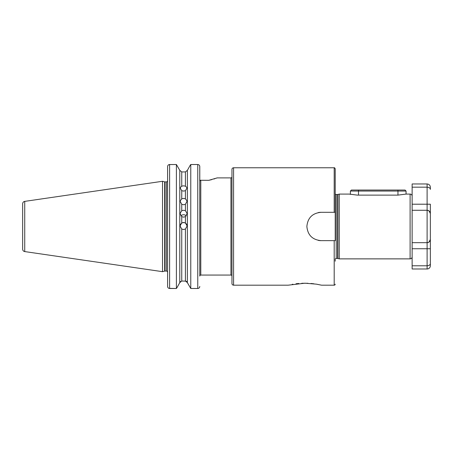<?xml version="1.0" encoding="UTF-8"?>
<svg xmlns="http://www.w3.org/2000/svg" width="453" height="453" viewBox="0 0 453 453"><rect width="100%" height="100%" fill="white"/><g stroke="black" fill="none" stroke-linecap="round" stroke-linejoin="round"><path stroke-width="0.68" d="M181.749 204.275L180.039 201.109L181.749 198.833L183.584 198.38L185.419 198.833L187.129 201.109L185.419 204.275L183.584 204.75L181.749 204.275L181.749 210.736L180.039 213.459L181.749 216.636L183.584 217.146L185.419 216.636L187.129 213.459L185.419 210.736L183.584 210.243L181.749 210.736M181.749 190.685L180.039 187.757L181.749 186.183L183.584 185.821L185.419 186.183L187.129 187.757L185.419 190.685L183.584 191.087L181.749 190.685L181.749 198.833M180.045 226.064A3.545 3.545 180 0 1 183.584 222.61A3.545 3.545 180 0 1 187.123 226.064M181.749 229.008L180.039 225.973L181.749 222.95L183.584 222.44L185.419 222.95L187.129 225.973L185.419 229.008L183.584 229.524L181.749 229.008L181.749 281.03L186.087 281.143M180.923 215.917A3.545 3.454 180 0 1 186.245 215.917M199.739 166.177L199.779 276.07A1.014 1.014 0 0 1 200.792 275.062L230.951 275.062A1.014 1.014 0 0 1 231.964 276.07L231.964 283.561A1.619 1.619 0 0 0 233.584 285.18L288.182 285.18L304.892 283.204L316.381 284.15L321.5 285.18L316.364 284.15M313.872 283.788L310.985 283.476M307.904 283.272L301.76 283.272M298.754 283.47L296.019 283.759M292.898 284.218L292.219 284.342M357.27 195.113L349.172 194.088L339.257 194.088L339.257 258.867L410.107 258.867L410.107 194.088L406.058 194.088L397.96 195.113L357.27 195.113M231.964 283.561L231.964 169.388A1.619 1.619 0 0 1 233.584 167.769L233.584 285.18M24.728 201.375L24.728 251.579A2.429 2.429 0 0 1 22.65 249.173L22.65 203.776A2.429 2.429 0 0 1 24.728 201.375L162.531 181.279L162.531 271.675L164.643 271.109A1.212 1.212 0 0 1 164.96 271.064L166.376 271.064A1.212 1.212 0 0 1 167.593 272.281M200.792 275.062L200.792 181.081L199.779 179.943M231.964 169.388L231.964 176.88A1.014 1.014 0 0 1 230.951 177.893L217.191 177.893L208.765 180.322L199.824 180.266M410.107 194.088A2.022 2.022 0 0 1 412.134 196.109L412.134 210.283L427.111 210.283C429.223 210.617 430.299 211.698 430.35 213.522L430.35 239.433L430.35 213.522A3.239 3.239 0 0 0 427.111 210.283A3.239 3.239 0 0 1 430.35 213.522A3.239 3.239 0 0 0 427.111 210.283L427.111 204.207L412.134 204.207L412.134 183.963L427.111 183.963C429.076 184.156 430.157 185.237 430.35 187.202L430.35 189.405C430.299 188.131 429.223 187.383 427.111 187.168L412.134 187.168M429.512 241.602A3.239 3.239 0 0 0 430.35 239.433A3.239 3.239 0 0 1 427.111 242.672L412.134 242.672L412.134 256.84A2.022 2.022 0 0 1 410.107 258.867M167.593 180.99L167.531 181.053A1.212 1.212 0 0 0 167.536 181.03L167.593 212.202M167.531 181.053A1.212 1.212 0 0 1 166.376 181.885L166.376 271.064M162.531 181.279L164.643 181.846A1.212 1.212 0 0 0 164.96 181.885L166.376 181.885M24.728 251.579L162.531 271.675M335.209 261.2L335.209 259.003A1.212 1.212 0 0 1 336.217 258.459L337.587 258.459A1.212 1.212 0 0 1 337.898 258.504L339.257 258.867M337.587 258.459L337.587 194.49A1.212 1.212 0 0 0 337.898 194.45L339.257 194.088M337.587 194.49L336.217 194.49A1.212 1.212 0 0 1 335.209 193.946M335.209 284.167A1.014 1.014 0 0 1 334.195 285.18L321.5 285.18M318.244 240.367A14.168 14.168 0 0 0 321.035 240.645C312.417 239.807 307.689 235.079 306.868 226.466C307.706 217.865 312.428 213.142 321.035 212.304L334.195 212.304L334.195 167.769L233.584 167.769M321.035 240.645L335.209 240.645L335.209 191.749M181.749 281.03L179.79 282.604L176.959 287.689L179.79 282.604L179.79 170.345L176.398 164.513L179.79 170.345L181.749 171.925L185.419 171.925L187.378 170.345L190.311 165.079L187.378 170.345L185.419 171.925L185.419 186.183M334.195 167.769C334.422 167.559 334.756 167.893 335.209 168.782L335.209 212.304L334.195 212.304M335.209 240.645L334.195 240.645L334.195 285.18M197.757 288.487L190.77 288.487L197.757 288.487C198.997 288.351 199.671 287.672 199.779 286.449C199.677 287.672 199.003 288.351 197.757 288.487L197.757 164.513C199.003 164.649 199.677 165.339 199.779 166.574L199.779 179.926M167.633 286.84L167.593 286.449C167.695 287.672 168.369 288.351 169.615 288.487L176.398 288.487L176.959 287.689L176.398 288.487L168.958 288.374M186.67 281.477L190.77 288.487L187.378 282.604L187.378 170.345M190.311 165.079L190.77 164.513L190.311 165.079M167.593 245.73L167.593 249.541M167.593 286.449L167.593 166.574C167.701 165.334 168.374 164.649 169.615 164.513L169.615 288.487M167.593 240.747L167.593 262.916M179.79 282.604L180.498 281.483M168.476 164.869L169.207 164.558M169.218 164.552L176.398 164.513L176.398 288.487M197.757 164.513L190.77 164.513L190.77 288.487M181.749 186.183L181.749 171.925L179.79 170.345M187.378 282.604L185.419 281.03L185.419 229.008M208.765 180.322L211.698 179.643M213.952 178.997L214.898 178.692M216.613 178.103L217.191 177.893M321.035 212.304A14.168 14.168 0 0 0 318.266 212.582M428.464 242.378L427.111 242.672C429.223 242.332 430.299 241.256 430.35 239.433L430.35 265.747A3.239 3.239 0 0 1 427.111 268.986L412.134 268.986L412.134 210.283M430.35 263.55C430.299 264.824 429.223 265.566 427.111 265.781L412.134 265.781M427.111 183.963L427.111 204.207L430.35 204.207L430.35 213.522A3.239 3.239 0 0 0 427.111 210.283L428.464 210.577M427.111 268.986L427.111 242.672A3.239 3.239 0 0 0 429.036 242.032L430.35 239.444M430.35 213.51L429.025 210.911M406.058 194.088L406.058 191.053L350.39 191.053L350.39 194.371M350.39 191.053L351.403 190.039L405.044 190.039L406.058 191.053M164.96 181.885L164.96 271.064M164.643 181.846L164.643 271.109M337.898 258.504L337.898 194.45M336.217 258.459L336.217 194.49M230.951 275.062L230.951 177.893M185.419 198.833L185.419 190.685M185.419 222.95L185.419 216.636M181.749 216.636L181.749 222.95M185.419 210.736L185.419 204.275M427.111 242.672L427.111 210.283M430.35 248.742L412.134 248.742M358.487 195.113L358.487 190.039M397.96 195.113L397.96 190.039"/></g></svg>
